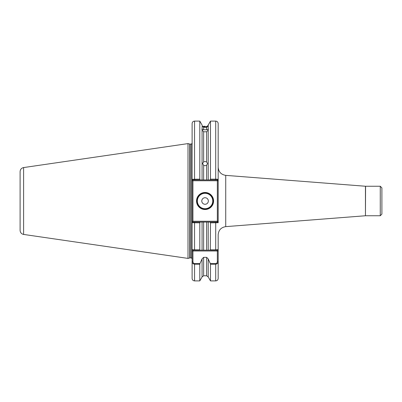 <?xml version="1.0" encoding="UTF-8"?>
<svg xmlns="http://www.w3.org/2000/svg" width="402" height="402" viewBox="0 0 402 402"><rect width="100%" height="100%" fill="white"/><g stroke="black" fill="none" stroke-linecap="round" stroke-linejoin="round"><path stroke-width="0.6" d="M203.638 131.781L203.638 161.885L202.598 163.423L203.638 165.363L203.638 179.94L202.065 179.94L202.065 130.017L203.638 131.781L206.638 131.781L208.211 130.017L208.211 125.037L207.578 125.937M203.638 161.885L205.055 161.503L206.638 161.991L206.638 131.781M208.211 130.017L208.211 179.94L206.638 179.94L206.638 165.252L205.055 165.76L203.638 165.363M205.055 126.278L203.638 126.263C201.724 125.303 201.724 125.303 203.638 126.263L203.638 126.645L202.186 126.082L203.638 127.339L203.638 129.791L201.859 129.288M203.638 126.645L206.638 126.655L206.638 126.263C208.331 125.545 208.331 125.545 206.638 126.263M208.417 129.288L206.638 129.791L206.638 127.323L203.638 127.339M202.186 125.344L202.065 130.017M206.638 129.791L203.638 129.791M213.578 201A8.522 8.522 0 0 1 205.055 209.522A8.522 8.522 0 0 1 196.533 201A8.522 8.522 0 0 1 205.055 192.478A8.522 8.522 0 0 1 213.578 201M196.859 201A8.196 8.196 0 0 0 205.055 209.196A8.196 8.196 0 0 0 213.251 201A8.196 8.196 0 0 0 205.055 192.804A8.196 8.196 0 0 0 196.859 201M201.779 201A3.276 3.276 0 0 0 205.055 204.276A3.276 3.276 0 0 0 208.337 201A3.276 3.276 0 0 0 205.055 197.724A3.276 3.276 0 0 0 201.779 201M381.9 201L381.9 214.11L380.262 215.748L380.262 186.252L381.9 187.89L381.9 201M23.607 234.431C21.437 233.944 20.271 232.592 20.1 230.376L20.1 171.624C20.271 169.408 21.437 168.056 23.607 167.569L23.607 234.431L188.01 258.406L188.01 143.594L189.719 144.052A0.985 0.985 0 0 0 189.975 144.082L191.126 144.082C191.292 144.363 191.618 144.037 192.111 143.102M380.262 186.252L365.574 186.252L365.448 215.753L365.448 186.247L225.728 175.367L225.728 226.633C221.09 227.396 218.567 230.12 218.17 234.803L218.17 278.44C218.025 279.933 217.201 280.752 215.708 280.897L215.708 264.225L210.487 264.225L210.301 263.576L215.708 263.576C216.794 263.345 217.341 262.652 217.346 261.491L217.346 250.989L192.93 250.989L192.93 261.491C192.94 262.652 193.483 263.345 194.568 263.576L199.975 263.576L202.065 258.903L202.065 276.963L199.794 280.897L199.794 264.225L194.568 264.225C192.945 263.923 192.126 263.014 192.111 261.491L192.111 250.989L192.93 250.989L192.93 250.17L194.568 250.17L194.568 249.848L199.794 249.848L199.794 222.844L192.111 222.718L192.111 250.989M189.975 144.082L189.975 257.918A0.985 0.985 0 0 0 189.719 257.948L188.01 258.406M189.975 257.918L191.126 257.918L191.126 144.082M206.638 165.252L207.512 163.483L206.638 161.991M192.93 250.17L192.111 249.351L192.111 179.282L199.794 179.156L200.166 179.94L206.638 179.94M206.638 127.323L207.924 126.334L206.638 126.655M202.065 258.903L203.638 257.34L206.638 257.34L208.211 258.903L210.301 263.576M192.111 179.282L192.111 123.56C192.256 122.067 193.076 121.248 194.568 121.102L194.568 179.94L192.573 179.94L192.111 179.282M194.568 263.576L194.568 280.897C193.076 280.752 192.256 279.933 192.111 278.44L192.111 261.491L192.93 261.491M215.708 280.897L210.487 280.897L210.487 264.225M199.975 263.576L199.794 264.225M210.487 280.897L208.211 276.963L208.211 258.903M217.346 261.491L218.17 261.491C218.15 263.008 217.331 263.923 215.708 264.225L215.708 263.576M218.17 250.989L217.346 250.989L217.346 250.17L210.301 250.17L210.487 222.844L210.115 222.06L203.638 222.06L203.638 250.17L208.211 250.17L208.211 222.06L206.638 222.06L206.638 250.17L210.301 250.17L208.211 250.17M210.487 249.848L215.708 249.848C217.331 249.798 218.15 249.632 218.17 249.351L217.351 250.17M208.211 179.94L210.115 179.94L210.487 179.156L215.708 179.156L215.708 121.102C217.201 121.248 218.025 122.067 218.17 123.56L218.17 222.718L210.487 222.844M199.794 179.156L199.794 121.102L194.568 121.102M210.487 179.156L210.487 121.102L208.211 125.037M215.708 179.94L215.708 179.156L218.17 179.282L217.703 179.94L210.115 179.94M199.794 249.848L199.975 250.17L194.568 250.17M203.638 250.17L199.975 250.17L202.065 250.17L202.065 222.06L200.166 222.06L199.794 222.844M192.111 249.351C192.126 249.632 192.945 249.798 194.568 249.848L194.568 222.06L200.166 222.06M202.065 222.06L203.638 222.06M192.111 180.759L192.93 180.759L192.93 221.241L217.346 221.241L217.346 180.759L192.93 180.759L192.573 179.94M192.111 222.718L192.573 222.06L194.568 222.06M210.115 222.06L217.703 222.06L218.17 222.718M200.166 179.94L194.568 179.94M217.703 179.94L217.346 180.759L218.17 180.759M192.573 222.06L192.93 221.241L192.111 221.241M218.17 221.241L217.346 221.241L217.703 222.06M197.352 201A7.703 7.703 0 0 0 205.055 208.703A7.703 7.703 0 0 0 212.758 201A7.703 7.703 0 0 0 205.055 193.297A7.703 7.703 0 0 0 197.352 201M189.719 257.948L189.719 144.052M208.211 276.963L206.638 275.777L206.638 257.34M203.638 257.34L203.638 275.777L202.065 276.963M215.708 250.17L215.708 222.06M191.126 257.918C191.292 257.637 191.618 257.963 192.111 258.898M23.607 167.569L188.01 143.594M206.638 275.777L203.638 275.777M199.794 280.897L194.568 280.897M202.065 125.037L199.794 121.102M215.708 121.102L210.487 121.102M365.448 215.753L225.728 226.633M380.262 215.748L365.574 215.748M225.728 175.367C221.09 174.604 218.567 171.88 218.17 167.197"/></g></svg>
